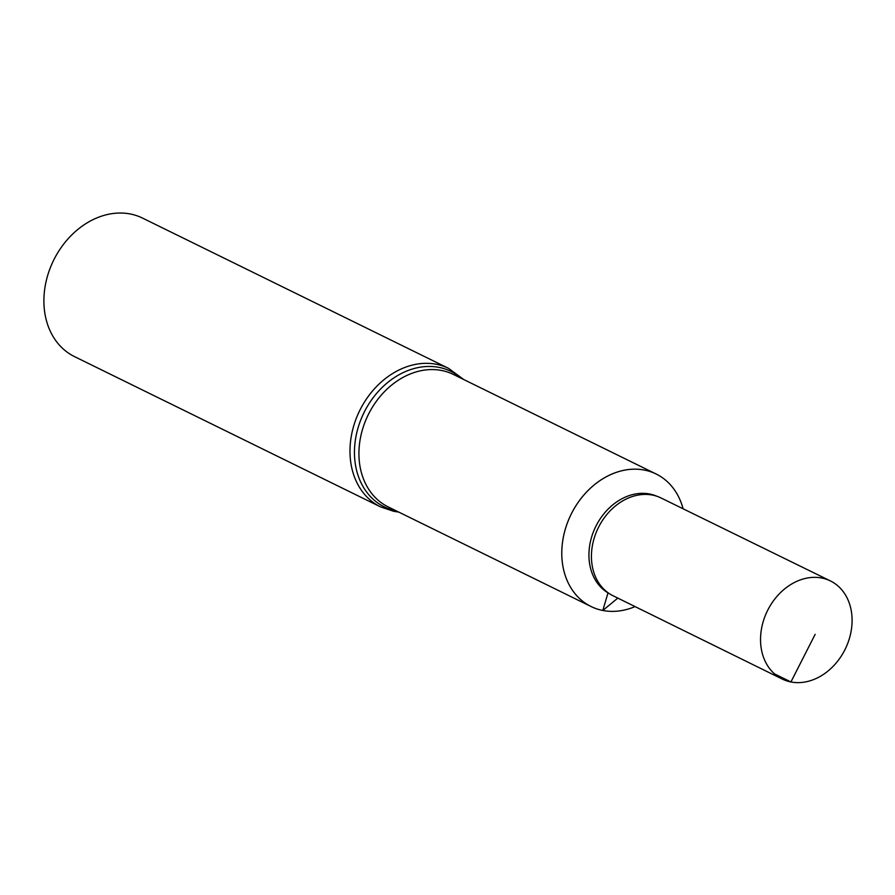 <?xml version="1.0" encoding="UTF-8"?>
<svg xmlns="http://www.w3.org/2000/svg" width="895" height="895" viewBox="0 0 895 895"><rect width="100%" height="100%" fill="white"/><g stroke="black" fill="none" stroke-linecap="round" stroke-linejoin="round"><path stroke-width="1.34" d="M683.086 508.774A73.815 58.567 116.2 0 0 656.147 474.014A73.815 58.567 116.2 0 0 656.136 474.003A73.815 58.567 116.2 0 0 571.032 514.457A73.815 58.567 116.2 0 0 591.058 606.519A73.815 58.567 116.2 0 0 591.069 606.53A73.815 58.567 116.2 0 0 635.058 606.597M380.599 506.906A77.16 61.218 116.2 0 1 359.667 410.66A77.16 61.218 116.2 0 1 448.619 368.382L142.54 218.089A77.16 61.218 116.2 0 0 53.577 260.367A77.16 61.218 116.2 0 0 74.52 356.613L380.599 506.906L393.8 511.336L398.689 512.063M656.147 474.014L656.136 474.003A73.815 58.567 116.2 0 0 644.389 470.065A73.815 58.567 116.2 0 0 567.9 521.584A73.815 58.567 116.2 0 0 591.058 606.519L388.217 506.917A73.815 58.567 116.2 0 1 368.192 414.855A73.815 58.567 116.2 0 1 453.284 374.401L656.136 474.003A73.815 58.567 116.2 0 0 644.4 470.076A73.815 58.567 116.2 0 0 567.911 521.584A73.815 58.567 116.2 0 0 591.08 606.53L591.058 606.519M658.351 496.792L655.532 495.707A54.203 43.005 116.2 0 0 649.602 493.995A54.203 43.005 116.2 0 0 594.123 530.097A54.203 43.005 116.2 0 0 607.862 592.781L610.446 594.336A54.461 43.206 -63.8 0 1 598.263 527.826A54.461 43.206 -63.8 0 1 658.351 496.792A54.461 43.206 -63.8 0 1 661.025 497.967L830.381 580.911A54.651 43.363 116.2 0 0 821.711 578.013A54.651 43.363 116.2 0 0 765.08 616.129A54.651 43.363 116.2 0 0 782.196 679.025A54.651 43.363 116.2 0 0 790.923 681.968A54.651 43.363 116.2 0 0 847.565 643.796A54.651 43.363 116.2 0 0 830.381 580.911M782.196 679.025L613.008 595.734A54.461 43.206 -63.8 0 1 610.446 594.336M608.018 592.87L602.805 610.468L617.818 598.106M774.555 673.901L790.923 681.968L815.155 634.331M461.473 378.417A75.493 59.887 116.2 0 0 363.929 412.763A75.493 59.887 116.2 0 0 396.395 510.933M448.619 368.382L463.755 379.547"/></g></svg>
